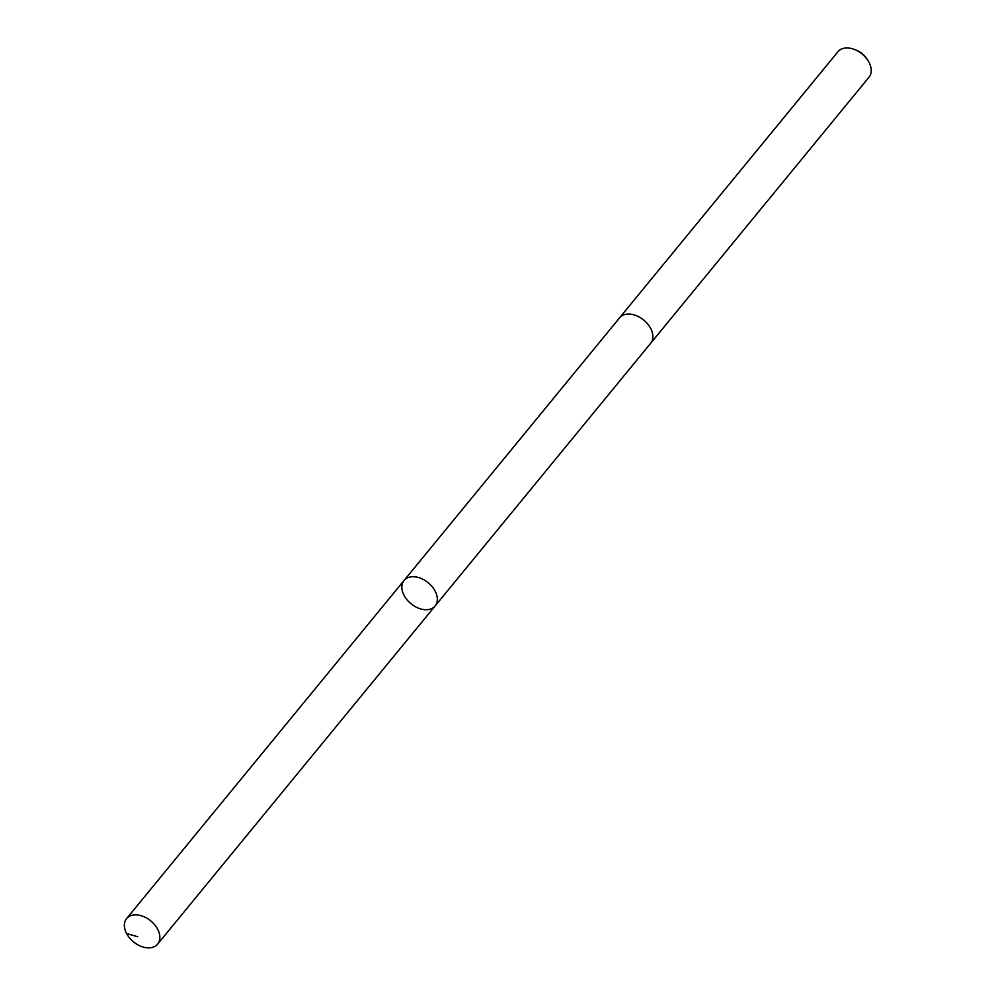 <?xml version="1.0" encoding="UTF-8"?>
<svg xmlns="http://www.w3.org/2000/svg" width="995" height="995" viewBox="0 0 995 995"><rect width="100%" height="100%" fill="white"/><g stroke="black" fill="none" stroke-linecap="round" stroke-linejoin="round"><path stroke-width="1.49" d="M619.363 318.114A20.087 13.569 39.4 0 1 619.587 317.815A20.087 13.569 39.4 0 1 638.579 316.684A20.087 13.569 39.4 0 1 650.643 343.3L435.113 605.967A20.087 13.569 -140.6 0 0 428.186 582.734A20.087 13.569 -140.6 0 0 404.057 580.483A20.087 13.569 -140.6 0 0 416.121 607.099A20.087 13.569 -140.6 0 0 435.113 605.967A20.087 13.569 -140.6 0 0 428.186 582.734A20.087 13.569 -140.6 0 0 404.057 580.483L126.576 918.634A20.087 13.569 39.4 0 1 145.569 917.489A20.087 13.569 39.4 0 1 157.633 944.118A20.087 13.569 39.4 0 1 138.641 945.25A20.087 13.569 39.4 0 1 126.576 918.634M404.057 580.483L619.599 317.828A20.087 13.569 39.4 0 1 638.579 316.684A20.087 13.569 39.4 0 1 650.655 343.3A20.087 13.569 39.4 0 1 650.407 343.598M619.587 317.815L837.952 51.728A20.087 13.569 39.4 0 1 855.153 49.75A20.087 13.569 39.4 0 1 856.944 50.583A20.087 13.569 39.4 0 1 867.59 59.961A20.087 13.569 39.4 0 1 869.008 77.212L650.655 343.3M855.153 49.75L857.379 50.695A14.291 9.651 39.4 0 1 858.648 51.292A14.291 9.651 39.4 0 1 866.222 57.946L867.59 59.961M126.601 933.571L137.72 936.705M435.113 605.967L157.633 944.118"/></g></svg>
